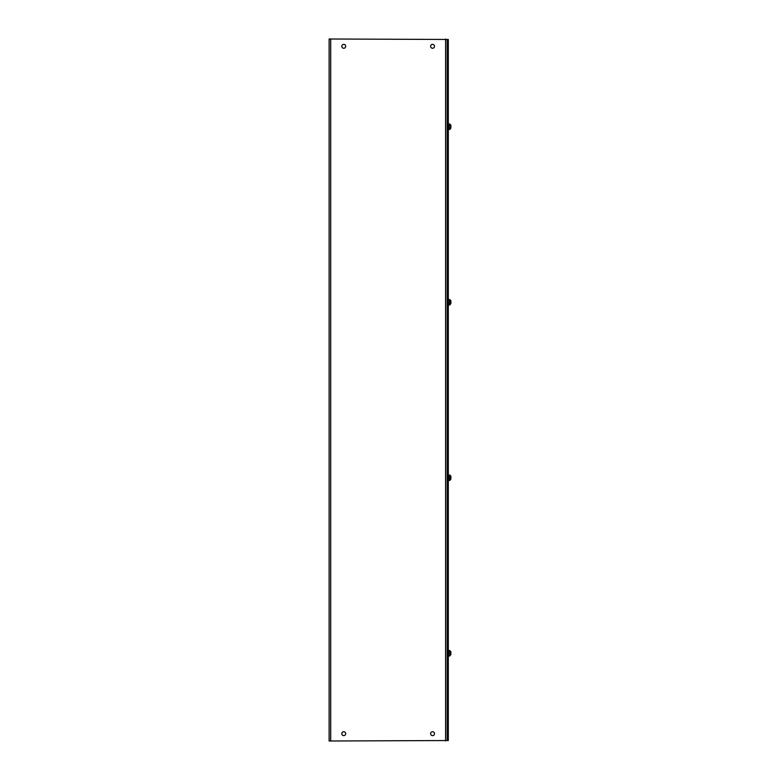 <?xml version="1.0" encoding="UTF-8"?>
<svg xmlns="http://www.w3.org/2000/svg" width="780" height="780" viewBox="0 0 780 780"><rect width="100%" height="100%" fill="white"/><g stroke="black" fill="none" stroke-linecap="round" stroke-linejoin="round"><path stroke-width="1.17" d="M448.315 740.542L448.315 39.458L447.174 39.458L447.174 740.542L448.315 740.542M447.174 39.458L329.121 39L329.121 741L447.174 740.542M430.609 46.312A1.94 1.94 0 0 1 432.549 44.372A1.94 1.94 0 0 1 434.499 46.312A1.94 1.94 0 0 1 432.549 48.262A1.94 1.94 0 0 1 430.609 46.312M341.806 46.312A1.95 1.95 0 0 1 343.746 44.372A1.95 1.95 0 0 1 345.696 46.312A1.95 1.95 0 0 1 343.746 48.262A1.95 1.95 0 0 1 341.806 46.312M430.609 733.688A1.94 1.94 0 0 1 432.549 731.737A1.94 1.94 0 0 1 434.499 733.688A1.94 1.94 0 0 1 432.549 735.628A1.94 1.94 0 0 1 430.609 733.688M341.806 733.688A1.95 1.95 0 0 1 343.746 731.737A1.95 1.95 0 0 1 345.696 733.688A1.95 1.95 0 0 1 343.746 735.628A1.95 1.95 0 0 1 341.806 733.688M329.121 39L329.121 741M450.879 654.605L449.777 655.941L450.879 654.605L450.879 651.895L449.777 650.53L450.879 652.529M450.801 651.437L450.879 653.25M450.879 479.105L449.777 480.441L450.879 479.105L450.879 476.395L449.777 475.03L450.879 477.029M450.801 475.936L450.879 477.75M450.879 303.605L449.777 304.941L450.879 303.605L450.879 300.895L449.777 299.53L450.879 301.529M450.801 300.436L450.879 302.25M450.879 128.105L449.777 129.441L450.879 128.105L450.879 125.395L449.777 124.03L450.879 126.028M450.801 124.936L450.879 126.75M330.7 741L330.7 39M445.594 741L445.594 39M449.777 655.97L448.685 655.99L448.315 650.871L449.777 650.53M449.563 655.99L449.563 650.51L448.685 650.51M448.685 477.75L448.315 475.371L449.777 475.03L449.563 480.49L448.685 480.49L448.685 477.75M448.685 302.25L448.315 299.871L449.777 299.53L449.563 304.99L448.685 304.99L448.685 302.25M449.777 129.47L448.685 129.49L448.315 124.371L449.777 124.03L448.685 124.01M448.685 129.49L449.563 129.49L449.563 124.01"/></g></svg>
